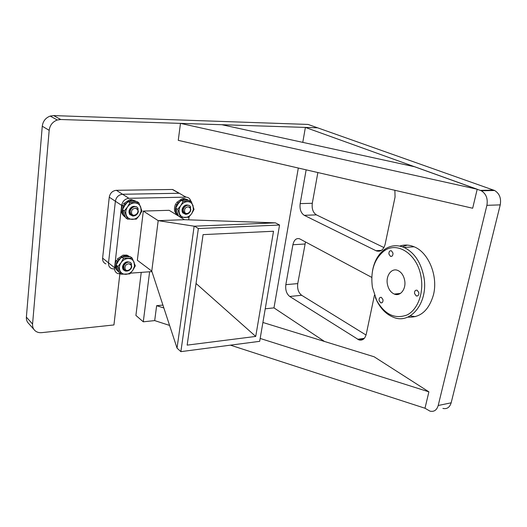 <?xml version="1.0" encoding="UTF-8"?>
<svg xmlns="http://www.w3.org/2000/svg" width="527" height="527" viewBox="0 0 527 527"><rect width="100%" height="100%" fill="white"/><g stroke="black" fill="none" stroke-linecap="round" stroke-linejoin="round"><path stroke-width="0.79" d="M395.823 294.488L398.234 294.389M399.716 246.089C404.393 244.521 409.183 244.752 414.09 246.781C428.411 252.295 438.26 275.852 433.504 294.646C428.879 310.475 420.289 317.965 407.72 317.116M407.279 245.101L402.371 246.807L407.279 245.101M33.939 329.461L28.807 323.657C27.015 321.971 26.205 319.79 26.376 317.122L42.265 126.216C42.95 121.203 45.599 117.817 50.217 116.072L53.655 115.591L308.051 124.431L494.629 190.504C499.497 193.508 501.361 198.304 500.235 204.878L451.165 402.812C449.729 407.411 446.968 409.281 442.891 408.418M305.502 241.919L297.748 283.598C297.149 288.849 298.453 292.742 301.661 295.285L366.048 335.027M317.867 172.546L312.3 203.284C311.661 208.797 313.031 212.658 316.411 214.871L383.946 247.565M298.315 168.034L273.974 307.887L324.513 341.47M230.431 345.159L424.986 408.241L429.986 411.139C434.044 412.028 436.784 410.151 438.207 405.5L486.895 205.326C488.015 198.666 486.151 193.817 481.296 190.767L305.383 127.422L302.781 142.369M317.623 127.817L305.383 127.422M374.44 295.199L366.252 334.204C364.98 338.861 362.543 340.765 358.946 339.922L289.725 296.464C286.543 293.895 285.252 289.962 285.838 284.666L292.9 244.732C294.04 239.93 296.26 237.947 299.553 238.777L371.772 277.4M394.881 190.306L395.059 197.052L385.132 244.297C383.524 249.884 380.599 252.084 376.35 250.892L304.257 215.319C300.91 213.079 299.553 209.179 300.173 203.613L306.147 169.839M410.171 315.897L415.395 316.641L410.171 315.897M262.901 322.471L374.124 356.772L428.892 391.844L260.173 338.453M163.871 307.979L156.638 305.693L162.915 305.087M141.236 272.38L135.913 315.423L143.285 321.813L154.688 320.594L156.638 305.693M154.688 320.594L169.589 325.429M424.986 408.241L428.892 391.844M265.239 308.802L273.974 307.873M119.86 273.908L113.944 324.942L41.699 332.649C39.038 332.893 36.811 332.234 35.006 330.666C33.201 328.967 32.391 326.766 32.569 324.059L49.176 130.334C49.887 125.235 52.581 121.79 57.259 120.004L60.75 119.51L317.603 127.811M149.615 271.774L143.285 321.813M472.666 208.244L178.258 140.347L180.478 123.377L221.847 124.715L414.92 166.828L477.205 189.233L472.666 208.244M477.205 189.233L180.478 123.377M414.532 293.519C414.426 291.036 415.296 289.942 417.14 290.232L418.853 292.669C418.958 295.153 418.095 296.246 416.251 295.963L414.532 293.519M379.078 300.489C378.966 298.17 379.73 297.129 381.377 297.353L382.997 299.718C383.109 302.037 382.345 303.078 380.705 302.854L379.078 300.489M388.919 254.086C388.834 251.616 389.67 250.523 391.442 250.793L392.964 253.039C393.05 255.509 392.213 256.609 390.448 256.339L388.919 254.086M372.418 287.347L376.733 300.555C384.796 314.56 394.868 319.382 406.949 315.014C417.628 309.869 424.004 293.091 421.047 276.78C417.443 254.04 397.108 240.918 384.025 251.023C374.17 259.06 370.303 271.168 372.418 287.347M375.316 297.478L377.062 301.345C381.179 309.25 386.627 314.553 393.399 317.254C410.803 324.955 428.965 302.011 423.761 276.359C420.704 261.965 414.136 252.334 404.044 247.453C397.134 244.653 390.691 245.272 384.73 249.317C378.248 254.093 374.15 261.412 372.431 271.267M387.378 284.093C385.685 275.601 391.693 267.617 397.878 270.47C401.37 272.116 403.636 275.41 404.657 280.344C406.383 288.928 400.316 296.793 394.295 294.066C390.698 292.419 388.392 289.092 387.378 284.093M128.924 198.31C124.958 198.817 122.534 201.176 121.658 205.392L115.38 201.235C116.236 197.065 118.628 194.74 122.56 194.259L128.924 198.31L185.899 197.144L179.299 193.264L122.56 194.259C118.628 194.74 116.236 197.065 115.38 201.235L108.516 262.874C108.338 265.753 109.451 267.696 111.856 268.691L114.069 268.981M172.395 189.476L116.362 190.306L122.56 194.259L179.061 193.264L172.395 189.476L176.664 191.9M105.94 263.895C103.555 262.901 102.449 260.977 102.613 258.125L114.57 267.742C114.379 270.654 115.499 272.617 117.923 273.618L120.709 273.856M111.856 268.691C109.451 267.696 108.338 265.753 108.516 262.874L115.38 201.235L109.26 197.184L102.613 258.125M109.26 197.184C110.097 193.066 112.462 190.774 116.362 190.306M143.324 211.07L169.127 210.306L184.476 219.693L158.192 220.655L151.769 271.102L177.039 348.13L194.16 226.195L158.192 220.655L143.324 211.07L137.343 260.252L151.769 271.102M121.658 205.392L114.57 267.742M188.673 219.838L189.081 216.867M130.518 273.151L151.934 271.603M194.16 226.195L275.456 222.862L184.476 219.693M194.568 226.228L198.363 228.553L180.873 351.641L177.039 348.13M275.456 222.862L279.554 225.029L198.363 228.553M180.873 351.641L259.679 341.331L279.554 225.029M203.073 234.627L273.526 231.248L255.733 336.43L187.151 345.126L203.073 234.627M196.037 283.46L255.733 336.43M190.827 201.195C190.155 198.686 188.594 197.335 186.136 197.144L183.356 195.701M129.708 256.649L127.896 255.878L124.003 255.898L118.193 259.877L117.205 259.106L123.015 255.14L126.902 255.127L129.701 256.649M118.239 261.227L116.388 260.364C114.201 265.009 114.774 268.671 118.114 271.352M118.088 261.471L116.388 260.364M117.369 261.135C115.189 265.746 115.742 269.402 119.03 272.103M118.193 259.877L118.838 260.345M123.061 269.323L123.318 269.85L126.276 271.148M128.068 270.733L128.865 270.298M131.282 267.156L131.493 266.267M123.45 265.055L124.859 263.276L122.817 266.319L123.035 269.271M124.115 269.04L123.298 265.476M130.321 262.584C126.737 260.832 124.135 262.163 122.514 266.576C123.614 263.032 125.703 261.55 128.772 262.136M134.497 266.161L134.089 262.242C132.982 259.752 131.012 258.493 128.193 258.467C125.334 258.658 122.956 260.055 121.058 262.657C119.326 265.364 118.937 268.019 119.899 270.621C121.045 273.105 123.028 274.336 125.848 274.323C128.687 274.106 131.045 272.709 132.903 270.134L134.497 266.161M135.307 265.858L132.185 258.092L130.34 256.695L121.671 256.932L118.582 260.72L116.151 265.022L119.365 272.775L121.17 274.231L129.833 273.888L132.903 270.134L135.307 265.858M122.514 266.576L123.318 269.85M132.185 258.092L123.496 258.335L121.058 262.657L117.956 266.458L116.151 265.022M117.956 266.458L121.17 274.231M123.496 258.335L121.671 256.932M122.475 267.709L123.081 269.343L125.11 270.937C127.87 271.497 130.017 270.417 131.539 267.696L131.111 264.304L128.983 263.737L130.887 264.936C133.021 268.151 127.126 272.67 125.235 269.251C124.438 266.128 125.683 264.29 128.983 263.737L130.235 264.218M130.887 264.936C133.265 268.362 126.579 273.151 124.352 269.429C121.282 265.173 128.996 259.304 131.368 263.586L131.539 267.696M131.796 266.431C130.617 269.883 128.344 271.352 124.985 270.838L123.14 269.514M123.746 266.543L123.272 266.761M123.239 265.674L124.392 264.752M125.281 263.599L125.683 262.762M123.819 268.25L123.12 266.313M123.97 265.667L123.16 266.01M123.792 268.157L123.891 264.126M123.726 267.782L123.246 267.663M123.904 265.865L123.14 266.148M124.734 263.368L123.667 264.62M188.541 200.247L185.089 199.14L183.264 199.318L177.691 203.093L176.604 202.454L178.172 203.765M187.526 199.68L183.989 198.508L182.171 198.686L176.604 202.454M177.573 204.66L175.801 203.685C173.423 208.975 174.226 212.908 178.212 215.484M177.553 204.693L175.801 203.685M176.888 204.331C174.687 208.955 175.148 212.684 178.258 215.517M177.691 203.093L178.291 203.593M136.177 201.439L132.527 200.293L130.472 200.477L124.55 204.397L123.535 203.732L125.149 205.003M135.564 201.083L131.5 199.641L129.444 199.825L123.535 203.732M124.51 205.958L122.699 205.016C120.354 210.187 121.144 214.179 125.07 216.979M124.444 206.064L122.699 205.016M123.713 205.682C121.48 210.444 122.047 214.291 125.406 217.236M124.55 204.397L125.209 204.917M182.467 212.361L182.711 212.908L185.873 214.318M187.309 213.922L188.304 213.31M184.035 212.691L182.546 209.166L184.219 206.459L182.276 209.384L182.408 212.197M189.114 205.53C185.827 204.133 183.468 205.477 182.039 209.575C183.04 206.261 184.924 204.819 187.698 205.253M193.33 209.641L193.047 205.675C192.072 203.126 190.254 201.775 187.599 201.637C184.898 201.709 182.625 203.02 180.774 205.57C179.075 208.231 178.64 210.892 179.476 213.547C180.491 216.096 182.322 217.42 184.977 217.519C187.658 217.414 189.911 216.103 191.729 213.58L193.33 209.641M180.57 217.302L188.679 217.295L191.729 213.58L194.035 209.43L191.308 201.472L189.272 200.313L181.104 200.207L178.034 203.956L175.695 208.139L178.455 215.925M183.6 211.973L182.994 211.735M183.627 212.019L183.001 211.742M182.039 209.575L182.711 212.908M191.308 201.472L183.119 201.373L180.774 205.57L177.691 209.331L175.695 208.139M177.691 209.331L180.491 217.177M183.119 201.373L181.104 200.207M129.51 214.021L129.78 214.588L133.219 216.05M134.846 215.589L136.453 214.43M137.817 212.269L138.094 211.169M130.88 214.114L129.616 210.708L131.355 207.895L129.273 210.932L129.477 213.929M136.638 207.032C133.035 205.418 130.479 206.788 128.977 211.129C129.978 207.684 131.987 206.189 135.004 206.643M141.137 211.182L140.742 207.071C139.622 204.43 137.633 203.033 134.767 202.888C131.855 202.967 129.438 204.331 127.508 206.979C125.742 209.739 125.34 212.5 126.309 215.253C127.468 217.895 129.477 219.265 132.336 219.37C135.222 219.258 137.613 217.888 139.517 215.273L141.137 211.182M141.954 210.965L138.812 202.711L136.908 201.505L128.107 201.406L124.945 205.299L122.475 209.634L125.716 217.868L127.58 219.14L136.374 219.127L139.517 215.273L141.954 210.965M130.525 213.461L130.077 213.237M130.538 213.501L130.057 213.218M128.977 211.129L129.78 214.588M138.812 202.711L129.991 202.625L127.508 206.979L124.339 210.886L122.475 209.634M124.339 210.886L127.58 219.14M129.991 202.625L128.107 201.406M181.986 210.813L182.507 212.388L185.445 214.305C187.684 214.331 189.391 213.231 190.576 211.004L190.326 207.506L188.396 206.795L190.155 208.079C192.078 211.406 186.413 215.721 184.72 212.203C184.055 209.021 185.273 207.216 188.396 206.795L189.186 207.071M190.155 208.079C192.276 211.65 185.847 216.222 183.831 212.407C181.031 208.007 188.422 202.421 190.524 206.847L190.576 211.004M190.879 209.509C190.043 212.546 188.185 214.12 185.306 214.219L182.579 212.638M183.277 209.818L182.599 210.286M182.573 209.048L184.252 206.432M184.028 206.604L182.711 208.705M183.567 211.9L182.5 209.535L183.462 208.883M183.521 211.788L182.869 211.518L183.541 211.834C182.447 210.53 182.355 209.021 183.264 207.302M183.356 211.222L182.876 211.215M183.258 210.345L182.54 210.536M183.376 211.307L183.014 211.294M183.258 210.477L182.553 210.635M183.389 209.14L182.487 209.706M128.937 212.335L129.543 214.041L132.626 216.017C135.064 216.096 136.908 214.957 138.14 212.598L137.725 208.982L135.577 208.244L137.501 209.575C139.662 213.027 133.66 217.506 131.75 213.857C130.946 210.556 132.224 208.685 135.577 208.244L136.598 208.62M137.501 209.575C139.905 213.277 133.1 218.026 130.848 214.067C127.745 209.509 135.584 203.705 137.982 208.297L138.14 212.598M138.403 211.294C137.488 214.364 135.518 215.912 132.494 215.932L129.616 214.265M129.563 211.241L130.301 210.728M130.36 210.49L129.576 211.07M130.426 213.211L129.576 211.011M130.446 213.27L129.925 212.987M130.195 212.098L129.642 212.15M130.235 211.077L129.563 211.34M131.342 207.901L129.78 210.069M130.386 213.092C129.484 211.702 129.497 210.22 130.419 208.659M130.459 213.303L129.919 212.974M130.209 212.203L129.655 212.236M130.215 211.228L129.563 211.452M131.533 207.763L129.714 210.28M451.165 402.812L438.207 405.5M500.235 204.878L486.895 205.326M493.713 190.115L480.387 190.379M357.616 339.283L364.322 338.341M289.725 296.464L301.661 295.285M285.838 284.666L297.748 283.598M292.9 244.732L304.922 244.021M381.495 250.345L375.968 250.72M304.257 215.319L316.411 214.871M300.173 203.613L312.3 203.284M53.655 115.591L60.75 119.51M42.265 126.216L49.176 130.334M26.376 317.122L32.569 324.059M494.629 190.504L481.296 190.767M363.255 339.316L358.946 339.922M381.14 250.569L376.35 250.892M57.259 120.004L50.217 116.072M376.733 300.555L377.062 301.345M416.251 295.963L417.858 295.785M380.705 302.854L382.062 302.702M390.448 256.339L391.877 256.234M384.025 251.023L384.73 249.317M400.448 293.42L394.295 294.066M414.09 246.781L404.044 247.453M179.299 193.264L172.625 189.476M127.896 255.878L126.902 255.127M185.089 199.14L183.989 198.508M132.527 200.293L131.5 199.641"/></g></svg>
